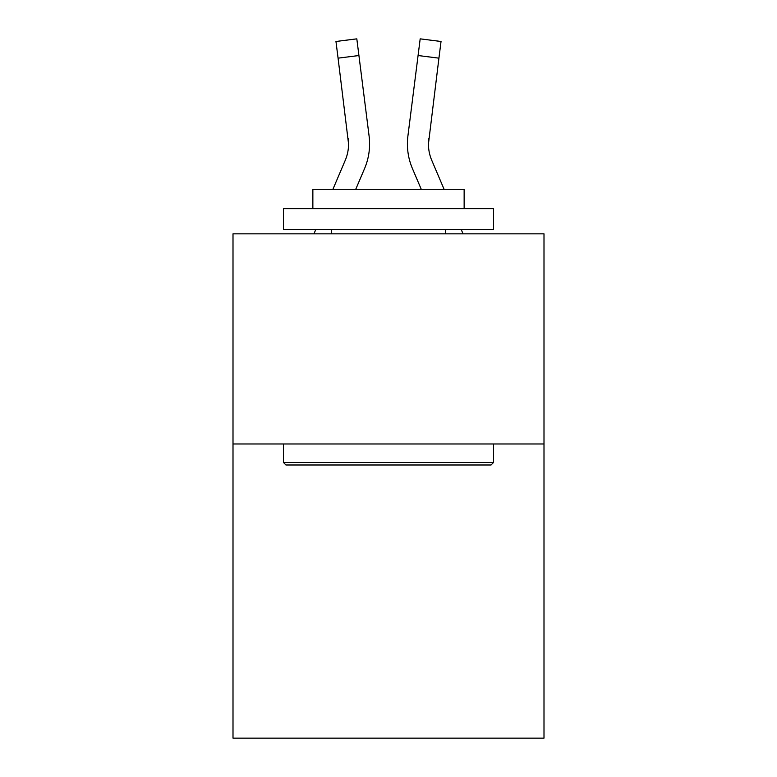 <?xml version="1.0" encoding="UTF-8"?>
<svg xmlns="http://www.w3.org/2000/svg" width="777" height="777" viewBox="0 0 777 777"><rect width="100%" height="100%" fill="white"/><g stroke="black" fill="none" stroke-linecap="round" stroke-linejoin="round"><path stroke-width="1.17" d="M543.997 443.978L543.997 738.15L233.003 738.15L233.003 233.848L543.997 233.848L543.997 443.978L233.003 443.978M355.74 189.297L364.549 168.609A63.034 63.034 -38 0 0 369.094 136.014L358.925 55.526L338.073 58.158L335.965 41.482L356.818 38.85L358.925 55.526M332.906 189.297L345.221 160.373A42.026 42.026 -31.9 0 0 348.572 143.988L338.073 58.158M369.512 146.97L369.59 144.405L369.512 146.97M368.774 133.489L369.094 136.014M444.094 189.297L431.779 160.373A42.026 42.026 31.9 0 1 428.428 143.988L438.927 58.158L418.075 55.526L420.182 38.85L441.035 41.482L438.927 58.158M421.26 189.297L412.451 168.609A63.034 63.034 36.9 0 1 407.906 136.014L418.075 55.526M428.477 145.969L428.758 138.646A42.026 42.026 36.9 0 0 431.779 160.373A42.026 42.026 36.9 0 1 428.428 143.988A42.026 42.026 36.9 0 0 431.779 160.373A42.026 42.026 36.9 0 1 428.428 143.988A42.026 42.026 36.9 0 0 431.779 160.373A42.026 42.026 36.9 0 1 428.428 143.988M285.955 464.986L283.44 462.461L493.56 462.461L491.045 464.986L285.955 464.986M493.56 208.634L493.56 229.642L283.44 229.642L283.44 208.634L493.56 208.634M312.859 208.634L312.859 189.297L464.141 189.297L464.141 208.634M493.56 443.978L493.56 462.461M283.44 443.978L283.44 462.461M445.658 229.642L445.658 233.848M331.342 229.642L331.342 233.848M345.221 160.373A42.026 42.026 -38 0 0 348.572 143.988A42.026 42.026 -38 0 1 345.221 160.373A42.026 42.026 -38 0 0 348.572 143.988A42.026 42.026 -38 0 1 345.221 160.373A42.026 42.026 -38 0 0 348.572 143.988L348.242 138.646A42.026 42.026 -38 0 1 345.221 160.373M313.937 233.848L315.724 229.642M369.59 143.881L369.512 146.989L369.59 143.881M463.063 233.848L461.276 229.642M407.488 146.989L407.41 143.881M407.906 136.014L408.226 133.489M335.965 41.482L356.818 38.85M420.182 38.85L441.035 41.482"/></g></svg>
